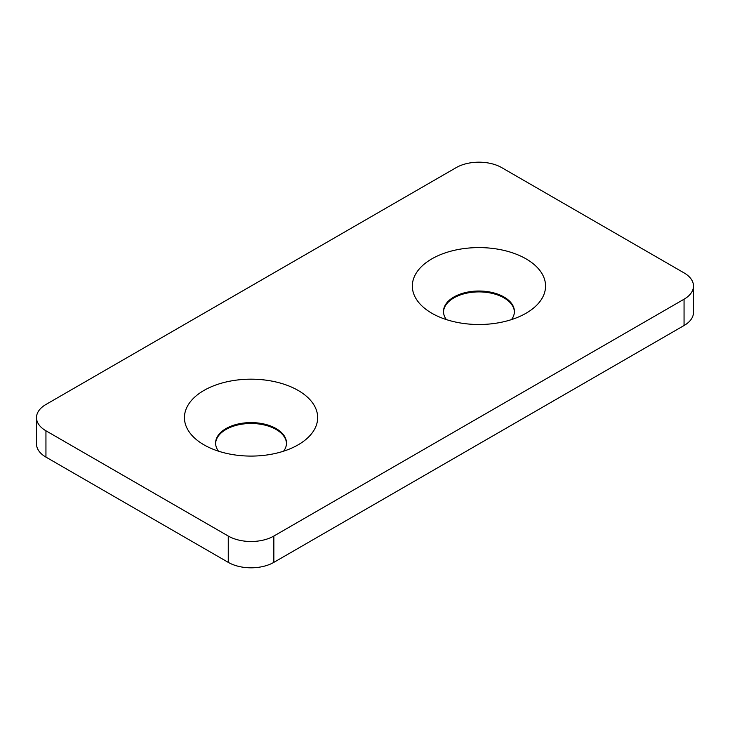<?xml version="1.0" encoding="UTF-8"?>
<svg xmlns="http://www.w3.org/2000/svg" width="730" height="730" viewBox="0 0 730 730"><rect width="100%" height="100%" fill="white"/><g stroke="black" fill="none" stroke-linecap="round" stroke-linejoin="round"><path stroke-width="1.09" d="M36.5 417.633L36.5 443.95A32.23 18.606 0 0 0 45.944 457.108L228.262 562.365A32.23 18.606 0 0 0 273.841 562.365L684.056 325.525A32.23 18.606 0 0 0 693.5 312.367L693.5 286.05A32.23 18.606 0 0 0 684.056 272.892L501.738 167.635A32.23 18.606 0 0 0 456.159 167.635L45.944 404.475A32.23 18.606 0 0 0 36.5 417.633A32.23 18.606 0 0 0 45.944 430.791L228.262 536.048A32.23 18.606 0 0 0 273.841 536.048L684.056 299.209A32.23 18.606 0 0 0 693.5 286.05M203.953 444.826A66.612 38.453 0 0 0 298.15 444.826A66.612 38.453 0 0 0 298.15 390.44A66.612 38.453 0 0 0 203.953 390.44A66.612 38.453 0 0 0 203.953 444.826L203.953 444.826M431.85 313.243A66.612 38.453 0 0 0 526.047 313.243A66.612 38.453 0 0 0 526.047 258.858A66.612 38.453 0 0 0 431.85 258.858A66.612 38.453 0 0 0 431.85 313.243L431.85 313.243M286.498 443.512A35.451 20.467 0 0 0 251.047 423.482A35.451 20.467 0 0 0 215.606 443.512M514.394 311.929A35.451 20.467 0 0 0 478.953 291.9A35.451 20.467 0 0 0 443.502 311.929M511.502 319.603A35.451 20.467 0 0 0 514.404 311.491A35.451 20.467 0 0 0 478.953 291.024A35.451 20.467 0 0 0 443.493 311.491A35.451 20.467 0 0 0 446.404 319.603M283.596 451.186A35.451 20.467 0 0 0 286.507 443.073A35.451 20.467 0 0 0 251.047 422.597A35.451 20.467 0 0 0 215.596 443.073A35.451 20.467 0 0 0 218.498 451.186M684.056 299.209L684.056 325.525M45.944 430.791L45.944 457.108M228.262 536.048L228.262 562.365M273.841 536.048L273.841 562.365"/></g></svg>
